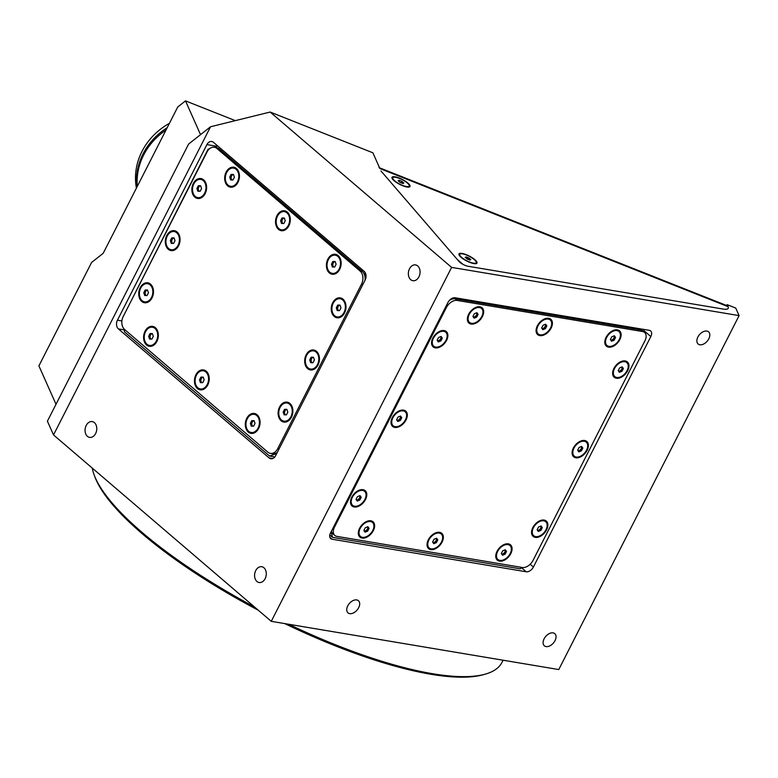 <?xml version="1.0" encoding="UTF-8"?>
<svg xmlns="http://www.w3.org/2000/svg" width="778" height="778" viewBox="0 0 778 778"><rect width="100%" height="100%" fill="white"/><g stroke="black" fill="none" stroke-linecap="round" stroke-linejoin="round"><path stroke-width="1.17" d="M355.41 484.091A219.435 60.49 -153 0 1 356.207 484.519M255.729 570.595A8.013 5.796 -80.5 0 0 259.113 582.518A8.013 5.796 -80.5 0 0 265.142 578.657A8.013 5.796 -80.5 0 0 261.758 566.724A8.013 5.796 -80.5 0 0 255.729 570.595M86.202 425.469A8.013 5.796 -80.5 0 0 89.587 437.392A8.013 5.796 -80.5 0 0 95.626 433.531A8.013 5.796 -80.5 0 0 92.242 421.598A8.013 5.796 -80.5 0 0 86.202 425.469M409.51 268.78A8.013 5.796 -80.5 0 0 412.885 280.712A8.013 5.796 -80.5 0 0 418.924 276.842A8.013 5.796 -80.5 0 0 415.54 264.909A8.013 5.796 -80.5 0 0 409.51 268.78M544.114 638.806A8.013 5.067 130.6 0 0 544.357 645.808A8.013 5.067 130.6 0 0 555.025 640.644A8.013 5.067 130.6 0 0 554.772 633.642A8.013 5.067 130.6 0 0 544.114 638.806M697.895 337A8.013 5.067 130.6 0 0 698.138 344.002A8.013 5.067 130.6 0 0 708.797 338.829A8.013 5.067 130.6 0 0 708.554 331.827A8.013 5.067 130.6 0 0 697.895 337M347.756 605.868A8.013 5.067 130.6 0 0 348.009 612.87A8.013 5.067 130.6 0 0 358.668 607.696A8.013 5.067 130.6 0 0 358.425 600.704A8.013 5.067 130.6 0 0 347.756 605.868M288.648 624.248A229.043 63.135 27 0 0 336.534 645.186A229.043 63.135 27 0 0 485.19 674.166A229.043 63.135 27 0 0 501.975 662.409L503.094 660.221M485.19 674.166L483.177 674.73A227.448 62.697 -153 0 1 335.561 645.944A227.448 62.697 -153 0 1 284.748 623.596M355.672 483.566A221.04 60.927 -153 0 1 356.47 484.004M258.335 610.253A227.448 62.697 -153 0 1 94.897 476.885L94.167 474.93A229.043 63.135 27 0 0 254.503 606.986M92.261 468.084A229.043 63.135 27 0 0 94.167 474.93M269.091 457.911A6.409 4.629 -80.5 0 0 270.832 458.738A6.409 4.629 -80.5 0 0 275.655 455.645L365.125 280.051A6.409 4.629 -80.5 0 0 364.153 271.337L213.473 142.335A6.409 4.629 -80.5 0 0 211.733 141.508A6.409 4.629 -80.5 0 0 206.909 144.601L117.439 320.196A6.409 4.629 -80.5 0 0 118.412 328.909L269.091 457.911L272.738 458.514M726.341 305.394L727.236 304.684L735.735 308.059L739.1 315.615L558.76 669.557L271.269 621.33L451.61 267.389L739.1 315.615M330.494 532.988A6.409 4.055 130.6 0 0 330.689 538.58A6.409 4.055 130.6 0 0 332.06 539.203L526.229 571.781A6.409 4.055 -49.4 0 0 533.397 567.026L650.826 336.553A6.409 4.055 -49.4 0 0 650.632 330.951A6.409 4.055 -49.4 0 0 649.26 330.329L455.081 297.76A6.409 4.055 130.6 0 0 447.924 302.516L330.494 532.988M210.537 126.756L188.597 144.076L47.4 421.19L53.517 434.921L210.537 126.756L270.151 112.042L372.886 152.799L379.897 168.544A12.818 3.968 -68.4 0 0 379.032 167.61M53.517 434.921L271.269 621.33M451.61 267.389L270.151 112.042M235.326 120.639L185.495 100.877L177.744 106.994L103.202 253.288L91.59 262.458L38.9 365.864L56.016 404.288M200.539 134.652L185.495 100.877M727.236 304.684L728.111 306.649A16.017 4.415 -153 0 1 723.375 309.09L467.986 266.251A6.409 1.77 -153 0 1 463.007 264.384L457.376 259.56L380.977 170.966L459.039 261.496A6.409 1.77 -153 0 0 467.986 266.251L723.375 309.09A16.017 4.415 -153 0 0 728.13 306.697L728.111 306.649M360.545 476.01L359.699 475.669M339.704 269.353A10.095 7.294 -80.5 0 0 338.177 255.631A10.095 7.294 -80.5 0 0 327.839 259.191A10.095 7.294 -80.5 0 0 329.366 272.913A10.095 7.294 -80.5 0 0 339.704 269.353M333.937 261.69A5.446 3.939 -80.5 0 0 333.733 262.06A5.446 3.939 -80.5 0 0 333.451 262.682M344.557 312.912A10.095 7.294 -80.5 0 0 343.03 299.19A10.095 7.294 -80.5 0 0 332.692 302.759A10.095 7.294 -80.5 0 0 334.219 316.481A10.095 7.294 -80.5 0 0 344.557 312.912M338.897 305.083A5.446 3.939 -80.5 0 0 338.79 305.248L338.09 306.62A2.772 2.003 -80.5 0 0 338.8 310.597M338.712 305.384A5.446 3.939 -80.5 0 0 338.586 305.628A5.446 3.939 -80.5 0 0 338.469 305.871M317.998 365.047A10.095 7.294 -80.5 0 0 316.471 351.325A10.095 7.294 -80.5 0 0 306.133 354.885A10.095 7.294 -80.5 0 0 307.66 368.607A10.095 7.294 -80.5 0 0 317.998 365.047M291.439 417.173A10.095 7.294 -80.5 0 0 289.902 403.451A10.095 7.294 -80.5 0 0 279.565 407.02A10.095 7.294 -80.5 0 0 281.101 420.742A10.095 7.294 -80.5 0 0 291.439 417.173M286.956 409.529L285.662 409.51A5.446 3.939 -80.5 0 0 285.468 409.889A5.446 3.939 -80.5 0 0 285.186 410.512M258.617 428.493A10.095 7.294 -80.5 0 0 257.09 414.771A10.095 7.294 -80.5 0 0 246.752 418.331A10.095 7.294 -80.5 0 0 248.279 432.053A10.095 7.294 -80.5 0 0 258.617 428.493M252.957 420.655A5.446 3.939 -80.5 0 0 252.646 421.199A5.446 3.939 -80.5 0 0 252.373 421.822M288.852 225.815A10.095 7.294 -80.5 0 0 287.315 212.093A10.095 7.294 -80.5 0 0 276.978 215.652A10.095 7.294 -80.5 0 0 278.514 229.374A10.095 7.294 -80.5 0 0 288.852 225.815M283.192 217.976A5.446 3.939 -80.5 0 0 282.871 218.521A5.446 3.939 -80.5 0 0 282.599 219.153M207.765 384.954A10.095 7.294 -80.5 0 0 206.238 371.232A10.095 7.294 -80.5 0 0 195.9 374.792A10.095 7.294 -80.5 0 0 197.427 388.514A10.095 7.294 -80.5 0 0 207.765 384.954M202.105 377.116A5.446 3.939 -80.5 0 0 201.794 377.661A5.446 3.939 -80.5 0 0 201.512 378.283M156.903 341.416A10.095 7.294 -80.5 0 0 155.376 327.694A10.095 7.294 -80.5 0 0 145.039 331.253A10.095 7.294 -80.5 0 0 146.575 344.975A10.095 7.294 -80.5 0 0 156.903 341.416M151.146 339.091A2.772 2.003 -80.5 0 1 150.436 335.124A2.772 2.003 -80.5 0 1 152.43 333.772L151.136 333.752A5.446 3.939 -80.5 0 0 151.068 333.888M152.05 297.848A10.095 7.294 -80.5 0 0 150.524 284.126A10.095 7.294 -80.5 0 0 140.186 287.695A10.095 7.294 -80.5 0 0 141.713 301.417A10.095 7.294 -80.5 0 0 152.05 297.848M146.39 290.019A5.446 3.939 -80.5 0 0 146.079 290.564A5.446 3.939 -80.5 0 0 145.797 291.186M178.609 245.722A10.095 7.294 -80.5 0 0 177.083 232A10.095 7.294 -80.5 0 0 166.745 235.559A10.095 7.294 -80.5 0 0 168.281 249.281A10.095 7.294 -80.5 0 0 178.609 245.722M172.852 243.407A2.772 2.003 -80.5 0 1 172.142 239.429A2.772 2.003 -80.5 0 1 174.136 238.078L172.842 238.058A5.446 3.939 -80.5 0 0 172.638 238.428A5.446 3.939 -80.5 0 0 172.366 239.06M237.99 182.276A10.095 7.294 -80.5 0 0 236.463 168.554A10.095 7.294 -80.5 0 0 226.126 172.123A10.095 7.294 -80.5 0 0 227.653 185.845A10.095 7.294 -80.5 0 0 237.99 182.276M205.178 193.586A10.095 7.294 -80.5 0 0 203.642 179.864A10.095 7.294 -80.5 0 0 193.314 183.433A10.095 7.294 -80.5 0 0 194.84 197.155A10.095 7.294 -80.5 0 0 205.178 193.586M200.695 185.942L199.401 185.923A5.446 3.939 -80.5 0 0 199.333 186.059M365.641 278.787L364.901 272.164M209.467 148.783L208.086 149.259L122.875 317.22M124.198 329.133L124.509 331.875L269.538 456.034L276.715 453.564M217.694 145.953L214.057 147.198M267.817 452.125A9.608 6.953 -80.5 0 0 270.413 453.37A9.608 6.953 -80.5 0 0 277.658 448.731L361.537 284.106A9.608 6.953 -80.5 0 0 360.078 271.036L216.936 148.491A9.608 6.953 -80.5 0 0 214.329 147.237A9.608 6.953 -80.5 0 0 207.084 151.885L123.206 316.5A9.608 6.953 -80.5 0 0 124.665 329.571L267.817 452.125M270.413 453.37L272.601 453.73A9.608 6.953 -80.5 0 0 277.386 452.251M364.999 280.304A9.608 6.953 -80.5 0 0 362.266 271.405L219.114 148.851A9.608 6.953 -80.5 0 0 216.508 147.606L214.329 147.237M231.241 178.59A5.446 3.939 -80.5 0 0 231.436 179.951M145.301 294.172A5.446 3.939 -80.5 0 0 145.496 295.523M150.154 337.73A5.446 3.939 -80.5 0 0 150.349 339.091M251.868 424.807A5.446 3.939 -80.5 0 0 252.062 426.159M284.68 413.488A5.446 3.939 -80.5 0 0 284.874 414.849M311.249 361.362A5.446 3.939 -80.5 0 0 311.433 362.713M269.538 456.034L274.829 456.929M548.646 318.309A10.095 6.389 130.6 0 0 544.046 319.145A10.095 6.389 130.6 0 0 536.489 327.966A10.095 6.389 130.6 0 0 539.835 335.6A10.095 6.389 130.6 0 0 551.116 328.112A10.095 6.389 130.6 0 0 548.646 318.309M617.362 329.843A10.095 6.389 130.6 0 0 612.763 330.679A10.095 6.389 130.6 0 0 605.216 339.49A10.095 6.389 130.6 0 0 608.561 347.124A10.095 6.389 130.6 0 0 619.833 339.636A10.095 6.389 130.6 0 0 617.362 329.843M625.201 360.943A10.095 6.389 130.6 0 0 620.601 361.77A10.095 6.389 130.6 0 0 613.054 370.591A10.095 6.389 130.6 0 0 616.4 378.225A10.095 6.389 130.6 0 0 627.671 370.736A10.095 6.389 130.6 0 0 625.201 360.943M584.657 440.504A10.095 6.389 130.6 0 0 580.057 441.34A10.095 6.389 130.6 0 0 572.511 450.161A10.095 6.389 130.6 0 0 575.856 457.795A10.095 6.389 130.6 0 0 587.127 450.306A10.095 6.389 130.6 0 0 584.657 440.504M544.123 520.074A10.095 6.389 130.6 0 0 539.524 520.91A10.095 6.389 130.6 0 0 531.967 529.73A10.095 6.389 130.6 0 0 535.313 537.365A10.095 6.389 130.6 0 0 546.584 529.867A10.095 6.389 130.6 0 0 544.123 520.074M508.326 543.851A10.095 6.389 130.6 0 0 503.726 544.688A10.095 6.389 130.6 0 0 496.17 553.508A10.095 6.389 130.6 0 0 499.515 561.142A10.095 6.389 130.6 0 0 510.796 553.644A10.095 6.389 130.6 0 0 508.326 543.851M439.599 532.327A10.095 6.389 130.6 0 0 434.999 533.154A10.095 6.389 130.6 0 0 427.453 541.974A10.095 6.389 130.6 0 0 430.788 549.608A10.095 6.389 130.6 0 0 442.069 542.12A10.095 6.389 130.6 0 0 439.599 532.327M370.873 520.793A10.095 6.389 130.6 0 0 366.273 521.63A10.095 6.389 130.6 0 0 358.726 530.45A10.095 6.389 130.6 0 0 362.071 538.084A10.095 6.389 130.6 0 0 373.343 530.586A10.095 6.389 130.6 0 0 370.873 520.793M363.034 489.693A10.095 6.389 130.6 0 0 358.434 490.529A10.095 6.389 130.6 0 0 350.888 499.35A10.095 6.389 130.6 0 0 354.233 506.984A10.095 6.389 130.6 0 0 365.504 499.495A10.095 6.389 130.6 0 0 363.034 489.693M403.578 410.132A10.095 6.389 130.6 0 0 398.978 410.969A10.095 6.389 130.6 0 0 391.431 419.78A10.095 6.389 130.6 0 0 394.777 427.414A10.095 6.389 130.6 0 0 406.048 419.925A10.095 6.389 130.6 0 0 403.578 410.132M444.121 330.562A10.095 6.389 130.6 0 0 439.521 331.399A10.095 6.389 130.6 0 0 431.975 340.21A10.095 6.389 130.6 0 0 435.31 347.844A10.095 6.389 130.6 0 0 446.591 340.356A10.095 6.389 130.6 0 0 444.121 330.562M479.919 306.785A10.095 6.389 130.6 0 0 475.319 307.621A10.095 6.389 130.6 0 0 467.773 316.432A10.095 6.389 130.6 0 0 471.108 324.066A10.095 6.389 130.6 0 0 482.389 316.578A10.095 6.389 130.6 0 0 479.919 306.785M644.398 332.284L643.669 329.395M331.107 531.782L332.507 537.335L520.132 568.806L522.155 567.463M644.904 340.861A9.608 6.088 130.6 0 0 644.612 332.469A9.608 6.088 130.6 0 0 642.55 331.535L457.104 300.425A9.608 6.088 130.6 0 0 446.368 307.563L334.53 527.056A9.608 6.088 130.6 0 0 334.822 535.459A9.608 6.088 130.6 0 0 336.884 536.382L522.33 567.493A9.608 6.088 130.6 0 0 533.066 560.364L644.904 340.861M644.612 332.469L642.725 330.854A9.608 6.088 130.6 0 0 640.673 329.921L455.227 298.81A9.608 6.088 130.6 0 0 449.314 300.483M333.82 526.453L334.53 527.056M331.486 531.034A9.608 6.088 130.6 0 0 332.945 533.844L334.822 535.459M445.658 306.95L446.368 307.563M505.165 550.202A5.446 3.452 130.6 0 0 505.321 549.754L502.724 550.805L501.333 553.547L502.52 555.239L505.107 554.179L506.507 551.437L505.321 549.754M614.202 336.193A5.446 3.452 130.6 0 0 614.367 335.746L611.771 336.796L610.37 339.539L611.566 341.231L614.153 340.171L615.554 337.428L614.357 335.736M332.507 537.335L329.784 535.001M409.918 185.446A10.095 2.781 27 0 0 399.464 178.152A10.095 2.781 27 0 0 392.024 178.23A10.095 2.781 27 0 0 392.083 178.376A10.095 2.781 27 0 0 399.902 184.474A10.095 2.781 27 0 0 409.247 187.012A10.095 2.781 27 0 0 409.918 185.446M476.904 262.05A10.095 2.781 27 0 0 466.45 254.756A10.095 2.781 27 0 0 459.01 254.834A10.095 2.781 27 0 0 459.069 254.98A10.095 2.781 27 0 0 466.888 261.077A10.095 2.781 27 0 0 476.233 263.616A10.095 2.781 27 0 0 476.904 262.05M362.509 472.149L361.663 471.818M361.663 473.812L360.817 473.481M400.913 182.742A2.772 0.768 27 0 0 399.873 182.246M399.445 178.425A9.21 2.538 27 0 0 392.793 177.734A9.21 2.538 27 0 0 402.557 185.397A9.21 2.538 27 0 0 409.209 186.088A9.21 2.538 27 0 0 399.445 178.425M398.171 180.788L400.057 182.402L402.887 183.52L403.831 183.034L401.944 181.42L399.114 180.302L398.171 180.788M401.429 182.947L401.944 181.42M398.657 181.206L399.114 180.302M340.083 305.268A2.772 2.003 -80.5 0 0 339.947 305.258A2.772 2.003 -80.5 0 0 338.09 306.62M339.947 305.258L338.79 305.248M344.041 312.474A9.21 6.662 -80.5 0 0 340.151 298.752A9.21 6.662 -80.5 0 0 333.208 303.196A9.21 6.662 -80.5 0 0 337.107 316.918A9.21 6.662 -80.5 0 0 344.041 312.474M336.3 307.806L337.224 310.578L339.558 310.607L340.959 307.864L340.025 305.093L337.691 305.064L336.3 307.806L337.389 307.991L338.265 310.587M313.524 357.403A2.772 2.003 -80.5 0 0 311.521 358.755A2.772 2.003 -80.5 0 0 312.241 362.723M317.482 364.6A9.21 6.662 -80.5 0 0 313.592 350.888A9.21 6.662 -80.5 0 0 306.649 355.332A9.21 6.662 -80.5 0 0 310.539 369.044A9.21 6.662 -80.5 0 0 317.482 364.6M311.132 357.199L309.732 359.942L310.665 362.713L312.999 362.733L314.4 359.99L313.466 357.219L311.132 357.199L312.221 357.384L310.821 360.126L309.732 359.942M286.965 409.529A2.772 2.003 -80.5 0 0 284.962 410.881A2.772 2.003 -80.5 0 0 284.729 413.643A2.772 2.003 -80.5 0 0 285.672 414.859M284.729 413.643L285.137 414.849M290.914 416.736A9.21 6.662 -80.5 0 0 287.024 403.014A9.21 6.662 -80.5 0 0 280.09 407.458A9.21 6.662 -80.5 0 0 283.98 421.18A9.21 6.662 -80.5 0 0 290.914 416.736M286.897 409.354L284.573 409.325L283.173 412.068L284.106 414.839L286.43 414.869L287.831 412.126L286.897 409.354M285.662 409.51L284.573 409.325M333.402 267.029L332.527 264.432L331.438 264.248L332.371 267.019L334.705 267.039L336.106 264.296L335.172 261.525L332.838 261.505L335.23 261.7A2.772 2.003 -80.5 0 0 333.227 263.061A2.772 2.003 -80.5 0 0 333.947 267.029M339.189 268.906A9.21 6.662 -80.5 0 0 335.299 255.194A9.21 6.662 -80.5 0 0 328.355 259.638A9.21 6.662 -80.5 0 0 332.245 273.36A9.21 6.662 -80.5 0 0 339.189 268.906M332.838 261.505L331.438 264.248M284.369 218.171A2.772 2.003 -80.5 0 0 282.375 219.522A2.772 2.003 -80.5 0 0 283.085 223.5M288.327 225.367A9.21 6.662 -80.5 0 0 284.437 211.655A9.21 6.662 -80.5 0 0 277.503 216.099A9.21 6.662 -80.5 0 0 281.393 229.821A9.21 6.662 -80.5 0 0 288.327 225.367M280.586 220.709L281.519 223.481L283.844 223.5L285.244 220.757L284.31 217.996L281.986 217.966L280.586 220.709L281.675 220.894L282.55 223.49M233.517 174.632A2.772 2.003 -80.5 0 0 231.513 175.984A2.772 2.003 -80.5 0 0 232.233 179.961M237.475 181.838A9.21 6.662 -80.5 0 0 233.585 168.116A9.21 6.662 -80.5 0 0 226.641 172.56A9.21 6.662 -80.5 0 0 230.531 186.282A9.21 6.662 -80.5 0 0 237.475 181.838M231.124 174.428L229.724 177.17L230.658 179.942L232.992 179.971L234.392 177.219L233.458 174.457L231.124 174.428L232.214 174.612L230.823 177.355L229.724 177.17M200.705 185.942A2.772 2.003 -80.5 0 0 198.701 187.294A2.772 2.003 -80.5 0 0 199.411 191.271M204.663 193.148A9.21 6.662 -80.5 0 0 200.763 179.426A9.21 6.662 -80.5 0 0 193.829 183.871A9.21 6.662 -80.5 0 0 197.719 197.593A9.21 6.662 -80.5 0 0 204.663 193.148M198.312 185.748L196.912 188.49L197.845 191.252L200.179 191.281L201.57 188.539L200.636 185.767L198.312 185.748L199.401 185.923L198.001 188.665L196.912 188.49M198.001 188.665L198.876 191.262M178.094 245.274A9.21 6.662 -80.5 0 0 174.204 231.562A9.21 6.662 -80.5 0 0 167.27 236.006A9.21 6.662 -80.5 0 0 171.16 249.728A9.21 6.662 -80.5 0 0 178.094 245.274M174.078 237.903L171.753 237.874L170.353 240.616L171.286 243.388L173.611 243.407L175.011 240.665L174.078 237.903M172.842 238.058L171.753 237.874M170.353 240.616L171.442 240.801L172.317 243.397M254.143 420.84A2.772 2.003 -80.5 0 0 252.15 422.191A2.772 2.003 -80.5 0 0 252.86 426.169M258.101 428.046A9.21 6.662 -80.5 0 0 254.211 414.324A9.21 6.662 -80.5 0 0 247.268 418.778A9.21 6.662 -80.5 0 0 251.168 432.49A9.21 6.662 -80.5 0 0 258.101 428.046M253.618 426.179L255.019 423.436L254.085 420.665L251.751 420.645L250.36 423.388L251.284 426.149L253.618 426.179M203.291 377.311A2.772 2.003 -80.5 0 0 201.288 378.662A2.772 2.003 -80.5 0 0 201.998 382.63M207.249 384.507A9.21 6.662 -80.5 0 0 203.35 370.785A9.21 6.662 -80.5 0 0 196.416 375.239A9.21 6.662 -80.5 0 0 200.306 388.951A9.21 6.662 -80.5 0 0 207.249 384.507M199.499 379.849L200.432 382.62L202.766 382.64L204.157 379.897L203.233 377.126L200.899 377.106L199.499 379.849L200.588 380.034L201.463 382.63M156.388 340.968A9.21 6.662 -80.5 0 0 152.498 327.256A9.21 6.662 -80.5 0 0 145.564 331.7A9.21 6.662 -80.5 0 0 149.454 345.422A9.21 6.662 -80.5 0 0 156.388 340.968M152.371 333.587L150.047 333.567L148.647 336.31L149.58 339.082L151.904 339.101L153.305 336.359L152.371 333.587M148.647 336.31L149.736 336.495L151.136 333.752L150.047 333.567M147.577 290.204A2.772 2.003 -80.5 0 0 145.574 291.555A2.772 2.003 -80.5 0 0 146.293 295.533M151.535 297.41A9.21 6.662 -80.5 0 0 147.645 283.688A9.21 6.662 -80.5 0 0 140.701 288.132A9.21 6.662 -80.5 0 0 144.591 301.854A9.21 6.662 -80.5 0 0 151.535 297.41M144.718 295.514L147.052 295.543L148.452 292.8L147.519 290.029L145.185 290L143.784 292.752L144.718 295.514M356.392 499.894A2.772 1.76 130.6 0 0 359.582 497.852A2.772 1.76 130.6 0 0 359.737 495.712L361.225 497.288L360.029 495.596L357.442 496.656L356.042 499.398L357.238 501.081L359.825 500.03L361.225 497.288M364.901 499.388A9.21 5.835 130.6 0 0 364.619 491.346A9.21 5.835 130.6 0 0 352.366 497.288A9.21 5.835 130.6 0 0 352.648 505.34A9.21 5.835 130.6 0 0 364.901 499.388M359.825 500.03L358.882 499.223L360.282 496.481M364.23 530.995A2.772 1.76 130.6 0 0 367.42 528.952A2.772 1.76 130.6 0 0 367.576 526.813M372.74 530.489A9.21 5.835 130.6 0 0 372.458 522.437A9.21 5.835 130.6 0 0 360.195 528.388A9.21 5.835 130.6 0 0 360.477 536.431A9.21 5.835 130.6 0 0 372.74 530.489M365.281 527.747L363.88 530.489L365.077 532.181L367.663 531.131L369.064 528.379L367.868 526.696L365.281 527.747M364.425 531.257L366.72 530.324L367.663 531.131M432.957 542.519A2.772 1.76 130.6 0 0 436.147 540.477A2.772 1.76 130.6 0 0 436.302 538.347L437.781 539.913L436.594 538.22L434.007 539.28L432.607 542.023L433.793 543.705L436.39 542.655L437.781 539.913M441.466 542.023A9.21 5.835 130.6 0 0 441.184 533.971A9.21 5.835 130.6 0 0 428.921 539.913A9.21 5.835 130.6 0 0 429.203 547.965A9.21 5.835 130.6 0 0 441.466 542.023M436.39 542.655L435.447 541.848L436.837 539.105M501.684 554.043A2.772 1.76 130.6 0 0 504.864 552.001A2.772 1.76 130.6 0 0 505.019 549.871M510.193 553.547A9.21 5.835 130.6 0 0 509.911 545.495A9.21 5.835 130.6 0 0 497.648 551.446A9.21 5.835 130.6 0 0 497.93 559.489A9.21 5.835 130.6 0 0 510.193 553.547M501.868 554.315L504.163 553.382L505.107 554.179M504.163 553.382L505.564 550.63L506.507 551.437M537.481 530.275A2.772 1.76 130.6 0 0 540.661 528.233A2.772 1.76 130.6 0 0 540.817 526.093L542.305 527.659L541.118 525.977L538.522 527.027L537.131 529.769L538.318 531.462L540.905 530.401L542.305 527.659M545.991 529.769A9.21 5.835 130.6 0 0 545.709 521.717A9.21 5.835 130.6 0 0 533.445 527.669A9.21 5.835 130.6 0 0 533.727 535.711A9.21 5.835 130.6 0 0 545.991 529.769M537.666 530.538L539.961 529.604L540.905 530.401M539.961 529.604L541.362 526.852M578.025 450.705A2.772 1.76 130.6 0 0 581.205 448.663A2.772 1.76 130.6 0 0 581.361 446.523L582.848 448.099L581.652 446.407L579.065 447.457L577.665 450.209L578.861 451.892L581.448 450.841L582.848 448.099M586.534 450.199A9.21 5.835 130.6 0 0 586.242 442.157A9.21 5.835 130.6 0 0 573.989 448.099A9.21 5.835 130.6 0 0 574.271 456.141A9.21 5.835 130.6 0 0 586.534 450.199M578.21 450.968L580.505 450.034L581.448 450.841M580.505 450.034L581.905 447.292M618.559 371.135A2.772 1.76 130.6 0 0 621.748 369.093A2.772 1.76 130.6 0 0 621.904 366.953L623.392 368.529L622.196 366.837L619.609 367.897L618.209 370.639L619.405 372.322L621.992 371.271L623.392 368.529M627.068 370.629A9.21 5.835 130.6 0 0 626.786 362.587A9.21 5.835 130.6 0 0 614.523 368.529A9.21 5.835 130.6 0 0 614.815 376.581A9.21 5.835 130.6 0 0 627.068 370.629M618.753 371.398L621.048 370.464L621.992 371.271M610.73 340.035A2.772 1.76 130.6 0 0 613.91 337.992A2.772 1.76 130.6 0 0 614.066 335.863M619.239 339.539A9.21 5.835 130.6 0 0 618.948 331.486A9.21 5.835 130.6 0 0 606.694 337.428A9.21 5.835 130.6 0 0 606.976 345.481A9.21 5.835 130.6 0 0 619.239 339.539M610.915 340.307L613.21 339.364L614.153 340.171M542.003 328.511A2.772 1.76 130.6 0 0 545.184 326.468A2.772 1.76 130.6 0 0 545.339 324.329L546.827 325.904L545.641 324.212L543.044 325.262L541.653 328.015L542.84 329.697L545.427 328.647L546.827 325.904M550.513 328.005A9.21 5.835 130.6 0 0 550.231 319.962A9.21 5.835 130.6 0 0 537.968 325.904A9.21 5.835 130.6 0 0 538.25 333.957A9.21 5.835 130.6 0 0 550.513 328.005M542.188 328.773L544.483 327.839L545.427 328.647M473.277 316.977A2.772 1.76 130.6 0 0 476.467 314.934A2.772 1.76 130.6 0 0 476.622 312.805L478.1 314.37L476.914 312.678L474.327 313.738L472.927 316.481L474.113 318.173L476.71 317.113L478.1 314.37M481.786 316.481A9.21 5.835 130.6 0 0 481.504 308.428A9.21 5.835 130.6 0 0 469.241 314.37A9.21 5.835 130.6 0 0 469.523 322.423A9.21 5.835 130.6 0 0 481.786 316.481M473.462 317.249L475.766 316.306L476.71 317.113M475.766 316.306L477.157 313.563M437.479 340.754A2.772 1.76 130.6 0 0 438.675 340.618A2.772 1.76 130.6 0 0 440.669 338.712L441.359 337.341L440.825 336.582A2.772 1.76 130.6 0 1 440.669 338.712L439.969 340.083L440.912 340.89L442.303 338.148L441.116 336.456L438.529 337.516L437.129 340.258L438.315 341.95L440.912 340.89M445.989 340.258A9.21 5.835 130.6 0 0 445.706 332.206A9.21 5.835 130.6 0 0 433.443 338.148A9.21 5.835 130.6 0 0 433.725 346.2A9.21 5.835 130.6 0 0 445.989 340.258M441.359 337.341L442.303 338.148M437.664 341.027L438.675 340.618M396.936 420.324A2.772 1.76 130.6 0 0 400.125 418.282A2.772 1.76 130.6 0 0 400.281 416.152L401.759 417.718L400.573 416.026L397.986 417.086L396.586 419.828L397.782 421.52L400.369 420.46L401.759 417.718M405.445 419.828A9.21 5.835 130.6 0 0 405.163 411.776A9.21 5.835 130.6 0 0 392.9 417.718A9.21 5.835 130.6 0 0 393.182 425.77A9.21 5.835 130.6 0 0 405.445 419.828M397.13 420.587L399.425 419.653L400.369 420.46M399.425 419.653L400.826 416.911M467.899 259.346A2.772 0.768 27 0 0 466.858 258.85L468.239 259.395L468.93 258.024L466.1 256.905L465.156 257.392L469.873 260.124L470.816 259.638L468.93 258.024M466.43 255.028A9.21 2.538 27 0 0 459.779 254.328A9.21 2.538 27 0 0 469.542 262.001A9.21 2.538 27 0 0 476.194 262.692A9.21 2.538 27 0 0 466.43 255.028M465.643 257.81L466.1 256.905M165.986 130.072A64.068 58.301 156 0 0 165.199 130.607A64.068 58.301 156 0 0 137.307 186.36M169.41 123.342A64.068 58.301 156 0 0 142.014 151.399A64.068 58.301 156 0 0 136.422 188.101M136.957 187.031A64.068 58.301 -24 0 1 143.094 153.82A64.068 58.301 -24 0 1 167.173 127.728M216.799 146.254L206.909 144.601M121.893 320.944L117.439 320.196M124.285 329.891L118.412 328.909M329.862 537.326L332.06 539.203M643.999 330.708L650.826 336.553M530.168 564.264L533.397 567.026M521.62 567.823L526.229 571.781M279.059 448.964L277.658 448.731M219.114 148.851L216.936 148.491M362.266 271.405L360.078 271.036M362.937 284.34L361.537 284.106M640.673 329.921L642.55 331.535M455.227 298.81L457.104 300.425M379.897 168.544L728.13 306.697M387.143 421.793L387.989 422.133M384.536 428.921L383.69 428.581M379.576 167.824L727.274 305.764M392.277 178.746L392.793 177.734M408.693 187.109L409.209 186.088M341.454 298.976L340.151 298.752M338.411 317.142L337.107 316.918M314.896 351.102L313.592 350.888M311.852 369.268L310.539 369.044M288.337 403.237L287.024 403.014M285.293 421.404L283.98 421.18M336.602 255.408L335.299 255.194M333.558 273.574L332.245 273.36M285.75 211.869L284.437 211.655M282.696 230.035L281.393 229.821M234.888 168.34L233.585 168.116M231.844 186.506L230.531 186.282M202.076 179.65L200.763 179.426M199.032 197.816L197.719 197.593M175.517 231.776L174.204 231.562M172.463 249.942L171.16 249.728M255.524 414.548L254.211 414.324M252.471 432.714L251.168 432.49M204.663 371.009L203.35 370.785M201.619 389.175L200.306 388.951M153.811 327.47L152.498 327.256M150.757 345.636L149.454 345.422M148.948 283.912L147.645 283.688M145.904 302.078L144.591 301.854M363.491 490.373L364.619 491.346M351.51 504.368L352.648 505.34M371.33 521.474L372.458 522.437M359.348 535.468L360.477 536.431M440.056 532.998L441.184 533.971M428.075 546.992L429.203 547.965M508.783 544.532L509.911 545.495M496.802 558.526L497.93 559.489M544.571 520.754L545.709 521.717M532.599 534.749L533.727 535.711M585.114 441.184L586.242 442.157M573.143 455.179L574.271 456.141M625.658 361.614L626.786 362.587M613.677 375.609L614.815 376.581M617.82 330.524L618.948 331.486M605.838 344.518L606.976 345.481M549.103 318.99L550.231 319.962M537.121 332.984L538.25 333.957M480.376 307.466L481.504 308.428M468.395 321.46L469.523 322.423M444.578 331.243L445.706 332.206M432.597 345.238L433.725 346.2M404.035 410.803L405.163 411.776M392.054 424.798L393.182 425.77M459.263 255.349L459.779 254.328M475.679 263.703L476.194 262.692"/></g></svg>
